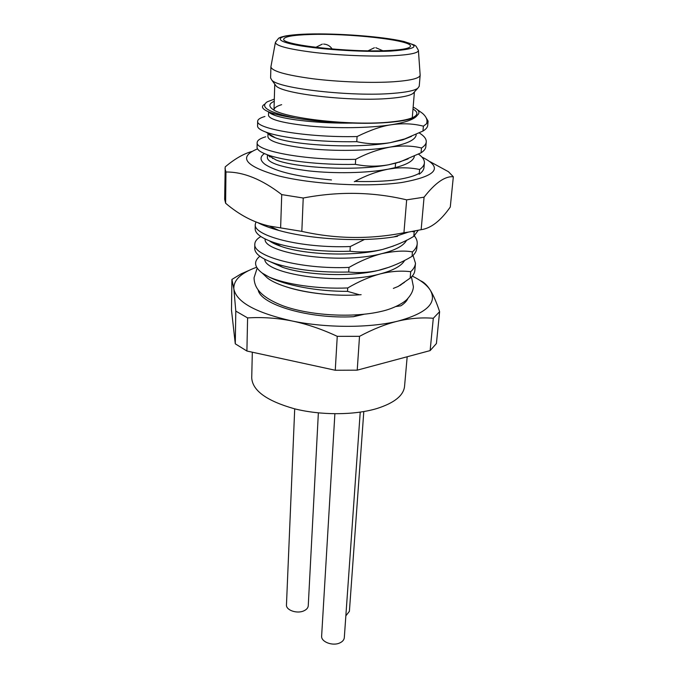 <?xml version="1.0" encoding="UTF-8"?>
<svg xmlns="http://www.w3.org/2000/svg" width="678" height="678" viewBox="0 0 678 678"><rect width="100%" height="100%" fill="white"/><g stroke="black" fill="none" stroke-linecap="round" stroke-linejoin="round"><path stroke-width="1.02" d="M274.31 99.115L267.191 101.844C259.513 107.175 269.039 112.607 295.761 118.142C313.694 121.057 332.703 122.71 352.806 123.091C386.562 124.227 413.792 120.616 417.351 115.226C420.428 112.641 419.021 109.946 413.156 107.132M412.995 109.048C417.843 111.853 418.173 114.472 413.995 116.93C409.902 119.159 402.224 120.837 390.96 121.955C352.475 126.159 282.87 118.277 272.37 109.005C268.496 106.107 269.115 103.539 274.251 101.293M274.751 84.123L273.997 109.895C274.141 107.887 276.692 106.141 281.65 104.666M407.181 356.755L404.546 386.426C403.495 395.613 394.291 402.978 376.917 408.529C354.441 415.309 320.711 415.453 294.235 408.724C266.64 400.868 252.47 390.587 251.724 377.883L252.318 352.204M420.521 280.76C423.843 282.056 427.081 285.167 430.225 290.082C433.361 295.091 436.496 302.286 439.615 311.677L436.412 343.543L430.123 350.602L357.221 370.154L335.263 370.256L246.902 351.026L235.283 343.822L231.486 310.083L231.918 279.446L241.037 273.912L249.165 270.353M439.615 311.677L433.301 318.27C421.801 317.338 410.004 318.287 397.893 321.126C385.782 324.067 372.993 329.135 359.518 336.33L337.254 336.339C321.779 329.118 306.676 323.991 291.947 320.957C277.209 318.024 262.42 317.007 247.597 317.906L235.8 311.092L233.868 288.955L231.918 279.446M412.275 276.065C420.962 280.361 426.945 285.031 430.225 290.082C437.539 302.846 426.767 313.194 397.893 321.126C369.866 328.076 326.296 328.11 291.947 320.957C255.776 312.753 236.41 302.091 233.868 288.955C233.376 280.141 240.953 272.903 256.606 267.259M364.103 314.261L353.45 316.711L359.772 314.668M235.8 311.092L235.283 343.822M247.597 317.906L246.902 351.026M337.254 336.339L335.263 370.256M359.518 336.33L357.221 370.154M433.301 318.27L430.123 350.602M395.927 306.532L400.842 305.82C404.478 303.49 406.842 300.998 407.936 298.345M259.852 256.25C253.462 261.42 254.275 267.047 262.276 273.115L268.946 276.971C285.624 285.489 317.516 291.481 347.517 291.362L347.729 287.955C358.916 281.412 369.781 276.717 380.333 273.87C390.969 271.251 401.096 270.53 410.707 271.7C413.631 269.005 415.224 266.191 415.478 263.267L413.038 255.42M404.486 282.328L398.172 286.438L410.148 278.133L410.707 271.7M398.172 286.438L393.35 288.404M286.108 286.794C305.439 293.286 336.246 296.65 361.137 294.684L359.459 294.777L347.517 291.362M270.403 261.818L282.845 267.395C305.77 275.234 350.382 277.234 378.222 270.437L380.638 269.844C391.35 266.929 401.817 262.428 412.046 256.352L412.427 251.919C404.851 250.428 394.664 250.996 381.85 253.623C395.52 250.157 403.791 245.673 406.664 240.156M389.664 267.047L378.265 270.42C368.442 272.573 358.586 273.107 348.712 272.022L349.001 267.42C360.196 261.005 371.146 256.403 381.85 253.623C338.508 265.157 262.386 252.801 265.149 238.995M393.52 246.004L382.672 249.411C395.282 245.767 405.656 241.402 413.792 236.325L414.182 231.817L412.258 231.562M269.471 240.902C272.183 242.86 276.09 244.707 281.184 246.436C304.236 254.682 353.365 256.903 382.155 249.538C371.536 252.013 360.815 252.58 350.001 251.224L350.289 246.538L364.476 239.47M354.857 181.416C368.273 181.797 380.638 181.45 391.952 180.373C404.851 178.738 413.961 176.373 419.284 173.28L419.614 169.483C411.995 167.89 404.003 167.432 395.647 168.119L395.215 167.636C407.342 164.491 413.741 160.661 414.394 156.135M354.297 181.704C365.747 175.594 377.036 171.415 388.163 169.169L395.647 168.119M396.045 163.051L388.494 164.796L400.41 161.728L421.072 152.821L421.487 148.007C412.402 145.685 401.842 145.397 389.816 147.143C406.724 144.075 415.521 139.965 416.199 134.812M276.048 159.983C295.218 167.746 354.823 171.441 388.494 164.796C377.417 166.737 366.374 166.585 355.365 164.339L355.679 159.33C366.467 153.575 377.849 149.507 389.816 147.143C368.112 150.906 335.373 151.321 309.592 148.711C282.701 145.533 268.802 141.532 267.912 136.719L268.005 133.363M428.106 121.108L427.733 125.294C427.555 127.311 425.97 129.235 422.962 131.057L404.8 138.905L390.147 142.685C378.824 144.473 367.696 144.126 356.772 141.66L357.086 136.549C370.629 129.939 382.095 125.998 391.494 124.727C402.707 123.125 413.343 123.599 423.394 126.167L426.513 123.769L428.106 121.108L425.75 117.091M422.962 131.057L423.394 126.167M268.946 276.971C285.658 284.379 317.618 289.192 347.729 287.955M410.148 278.133C413.038 275.717 414.597 273.183 414.834 270.53L415.478 263.267M412.046 256.352C414.961 253.767 416.555 251.046 416.817 248.19L417.207 243.843C416.953 246.656 415.36 249.351 412.427 251.919M414.343 235.842C416.462 238.478 417.411 241.148 417.207 243.843M413.792 236.325L418.199 230.334M415.19 230.927L414.182 231.817M419.199 174.221C422.174 172.127 423.767 169.924 423.979 167.602L424.394 162.957C424.199 165.229 422.606 167.398 419.614 169.483M418.512 154.135C422.631 157.059 424.589 160.008 424.394 162.957M421.072 152.821C424.064 150.847 425.657 148.779 425.843 146.626L426.259 141.905C426.072 144.041 424.479 146.075 421.487 148.007M419.207 132.922C424.064 135.871 426.42 138.863 426.259 141.905M262.445 273.276L267.437 278.031C282.023 289.303 324.533 297.32 359.459 294.777M270.708 134.998L270.022 135.244M272.531 113.989L271.946 114.184M295.761 118.142C284.345 116.447 275.709 114.506 269.852 112.328C262.208 109.344 260.505 106.607 264.751 104.124M416.995 109.438L422.419 113.277C426.445 116.777 427.81 120.269 426.513 123.769M267.378 157.406L267.344 157.745C268.2 163.076 281.955 167.458 308.609 170.89C334.152 173.721 366.62 173.229 388.163 169.169L395.215 167.636L395.554 163.279L408.114 158.889M268.327 133.558C269.124 134.956 271.446 136.363 275.293 137.778C293.277 145.1 355.323 149.016 390.147 142.685L402.715 139.88L411.512 136.363M356.772 141.66C319.83 142.448 280.895 137.812 265.954 132.117C260.31 130.023 257.513 127.981 257.555 125.989L257.665 121.218C255.394 128.413 305.159 137.693 357.086 136.549M268.912 111.963C269.624 113.057 271.531 114.167 274.641 115.294C286.565 119.777 320.016 123.633 352.806 123.091M268.505 115.201L268.496 115.328C269.412 119.625 283.438 123.227 310.575 126.133C336.593 128.532 369.629 128.184 391.494 124.727C406.088 122.362 414.707 119.192 417.351 115.226M270.819 112.921L270.251 113.226M355.679 159.33C304.286 160.627 254.945 150.618 257.174 142.533C257.326 140.304 260.183 138.388 265.734 136.795L265.751 136.787M264.929 116.489C260.199 117.828 257.776 119.396 257.665 121.218M349.001 267.42C300.015 269.539 252.513 255.979 254.826 244.063C254.962 241.283 256.962 238.775 260.827 236.537M254.826 244.063L254.725 248.394C254.733 253.86 261.733 258.971 275.734 263.734C295.523 269.929 319.846 272.692 348.712 272.022M350.289 246.538C300.329 248.479 252.919 235.495 255.275 224.401L255.953 221.994M255.275 224.401L255.174 228.808C255.089 233.512 261.25 238.054 273.649 242.427C291.184 248.479 321.736 252.224 350.001 251.224M257.174 142.533L257.064 147.228C256.987 149.643 260.301 152.109 267.005 154.626C282.48 160.584 320.109 165.203 355.365 164.339M264.742 259.259C264.522 273.709 338.407 285.658 380.333 273.87C393.409 270.378 401.537 265.878 404.707 260.369M309.727 34.519C293.243 35.078 284.591 36.595 283.76 39.078C280.268 44.765 349.162 52.638 387.986 50.553C402.562 49.825 410.054 48.358 410.478 46.163C412.038 40.129 348.085 33.044 309.727 34.519M418.419 50.536L420.157 75.19C419.648 78.292 410.919 80.47 393.952 81.733C372.188 83.208 339.153 82.021 313.083 78.792C285.879 75.122 271.819 71.148 270.903 66.842L270.598 77.987L271.895 80.216C278.726 88.606 352.416 96.903 393.087 93.352C406.02 92.327 414.224 90.666 417.682 88.36L419.224 86.292L420.157 75.19M275.378 42.536L270.903 66.842M414.3 92.038L412.936 93.53C409.622 95.751 401.885 97.369 389.731 98.378C351.56 101.844 282.692 93.996 276.031 85.877L271.895 80.216M274.844 84.242L276.031 85.877M397.579 236.283L393.952 236.893C361.586 242.224 310.49 239.368 278.921 230.461C270.42 228.122 263.428 225.554 257.954 222.757M423.97 167.652L423.869 168.339M269.954 156.364L269.369 156.61M421.936 157.093C443.632 167.636 436.963 176.102 401.918 182.484C368.078 187.382 312.236 184.399 278.489 175.865C244.758 166.059 237.775 157.059 257.538 148.872M331.483 179.95C298.362 176.941 276.209 171.737 265.013 164.339C259.911 160.432 259.708 156.855 264.403 153.601M393.952 236.893L408.478 232.079L403.935 232.74C369.9 239.47 335.873 239.02 301.829 231.376L269.327 226.045C253.996 222.638 239.419 215.036 225.613 203.231L224.664 199.273L225.198 166.898C234.529 159.016 243.343 153.898 251.64 151.533M224.994 168.415L225.96 172.009C243.419 171.831 262.005 179.356 281.734 194.603L303.227 198.018C338.636 191.238 373.12 191.849 406.664 199.857L424.072 197.179C435.276 182.823 445.039 176.017 453.336 176.763L448.446 171.712L430.216 161.771M453.336 176.763L450.285 207.019C440.7 220.774 430.988 228.333 421.148 229.689L424.072 197.179M408.478 232.079L421.148 229.689M225.613 203.231L225.96 172.009M280.624 227.749L281.734 194.603M301.829 231.376L303.227 198.018M403.935 232.74L406.664 199.857M294.71 408.842L286.463 604.844C285.836 610.132 296.939 614.048 303.761 610.886C306.558 609.632 308.058 607.929 308.253 605.776L318.363 412.894M334.881 413.792L321.635 636.023C320.847 641.88 332.839 646.422 339.924 642.871C342.627 641.583 344.085 639.829 344.314 637.625L360.221 412.148M363.798 411.58L349.399 611.319L345.848 615.844M353.45 316.711C309.109 319.126 260.615 304.685 258.174 289.972M307.515 34.061C279.734 34.849 270.564 39.417 292.269 44.214C313.541 49.045 361.967 52.46 390.63 51.096C419.038 48.986 421.53 45.392 398.105 40.29C375.612 35.985 335.051 33.222 307.515 34.061M306.948 34.061C298.074 34.375 290.845 35.027 285.277 36.019C279.243 37.493 280.472 37.409 278.675 38.197L275.421 42.299C275.429 45.816 288.54 49.223 314.736 52.511C339.856 55.435 372.095 56.732 393.274 55.698C410.232 54.765 418.606 52.969 418.402 50.291L416.021 46.163L414.368 45.045L404.096 41.536C382.468 36.468 337.83 33.154 307.422 34.053M272.573 158.533L272.59 157.923L272.573 158.533M273.209 136.948L273.217 136.515L273.209 136.948M267.437 278.031L262.276 273.115M400.062 285.438L401.486 284.362M400.41 161.728L399.054 162.347M404.8 138.905L402.715 139.88M275.293 137.778L265.954 132.117M269.852 112.328L274.641 115.294M268.598 111.836L268.505 115.328M269.539 134.88L270.073 134.608M270.725 113.531L271.31 113.226M282.836 267.386L275.76 263.742M281.192 246.436L273.7 242.436M267.446 154.872L267.369 157.745M276.056 159.974L267.064 154.652M412.936 93.53L417.682 88.36M414.411 91.928L412.283 117.625M411.453 276.946L413.402 286.709C413.19 290.684 411.215 294.718 407.495 298.812C405.147 301.896 394.638 308.49 381.172 311.422C353.077 318.109 309.905 315.643 282.896 305.795C257.826 295.955 254.352 286.006 254.038 277.802L257.157 268.166M270.454 156.66L269.844 156.957M278.921 230.461L269.327 226.045M332.169 49.019C330.084 45.918 327.228 44.273 323.601 44.07M322.313 44.112L315.795 47.35M382.79 50.731L375.815 47.706M374.375 47.765L368.086 50.791"/></g></svg>
